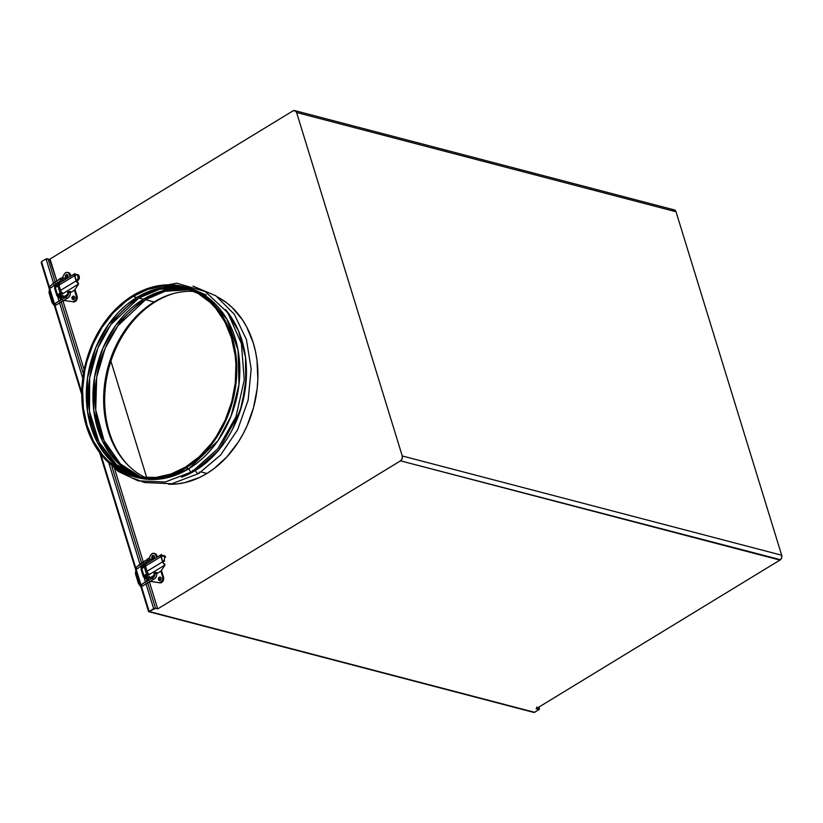 <?xml version="1.0" encoding="UTF-8"?>
<svg xmlns="http://www.w3.org/2000/svg" width="823" height="823" viewBox="0 0 823 823"><rect width="100%" height="100%" fill="white"/><g stroke="black" fill="none" stroke-linecap="round" stroke-linejoin="round"><path stroke-width="1.23" d="M110.92 361.235L146.751 477.7M138.902 297.988A97.248 75.15 104.7 0 1 186.811 288.534L159.888 289.151L138.902 297.988A1.965 0.977 58.6 0 0 138.48 296.455A1.965 0.977 -121.4 0 1 138.902 297.988L110.807 324.674L97.916 348.006L89.666 377.983L89.481 411.305L98.997 442.074L116.434 464.604L137.616 476.548A97.248 75.15 104.7 0 1 88.39 394.618A97.248 75.15 104.7 0 1 138.902 297.988L143.449 299.181L138.902 297.988M189.033 289.295A97.248 75.15 -75.3 0 0 143.449 299.181L163.468 290.581L189.033 289.295M136.813 297.442L158.242 288.503L185.772 288.215A97.248 75.15 -75.3 0 0 136.813 297.442L133.028 296.455A97.248 75.15 104.7 0 1 183.889 287.69A97.248 75.15 104.7 0 1 236.026 368.55A97.248 75.15 104.7 0 1 185.525 467.094L170.947 474.038L155.928 477.433L141.031 477.155L133.81 475.632L120.168 469.902L108.039 460.787L102.68 455.057L93.657 441.56L87.145 425.758L83.411 408.27L82.598 389.763L84.718 370.947L86.868 361.647L93.225 343.726L102.124 327.266L113.224 312.894L126.084 301.177L133.028 296.455L147.605 289.511L162.635 286.116L177.531 286.394L184.743 287.916L198.384 293.646L210.513 302.761L215.873 308.491L224.905 321.988L231.407 337.79L235.141 355.279L235.923 364.455L235.265 383.199L231.685 401.902L225.327 419.823L216.428 436.283L211.13 443.772L199.094 456.878L185.525 467.094A97.248 75.15 104.7 0 1 134.663 475.859A97.248 75.15 104.7 0 1 82.526 394.999A97.248 75.15 104.7 0 1 133.028 296.455L136.813 297.442A97.248 75.15 -75.3 0 0 86.302 394.752A97.248 75.15 -75.3 0 0 136.567 476.322L115.189 464.769L97.412 442.507L87.536 411.747L87.464 378.21L95.633 347.944L108.543 324.365L136.813 297.442M134.416 476.805L137.431 477.597A98.235 75.911 -75.3 0 0 188.806 468.74L185.792 467.958A98.235 75.911 104.7 0 1 134.416 476.805A98.235 75.911 104.7 0 1 81.755 395.133A98.235 75.911 104.7 0 1 132.76 295.591A98.235 75.911 104.7 0 1 184.136 286.733A98.235 75.911 104.7 0 1 236.808 368.416A98.235 75.911 104.7 0 1 185.792 467.958L188.806 468.74L165.732 478.101L135.929 477.186M192.572 470.324A2.942 1.461 -121.4 0 1 192.181 471.713A2.942 1.461 -121.4 0 1 188.806 468.74A2.942 1.461 58.6 0 0 192.181 471.713L165.238 482.011L138.089 480.817L118.142 471.414L102.752 456.549M195.442 470.478L194.516 470.242L195.442 470.478L181.595 477.175A98.235 75.911 -75.3 0 0 195.442 470.478A2.942 1.461 58.6 0 0 198.816 473.451A2.942 1.461 -121.4 0 1 195.442 470.478A98.235 75.911 -75.3 0 0 225.461 309.52L238.475 330.764L245.501 357.1L245.758 385.061L240.11 411.15L218.877 449.944L195.442 470.478M199.207 472.052A2.942 1.461 -121.4 0 1 198.816 473.451M168.581 484.222L177.007 483.924L184.609 482.669L199.639 477.422L206.902 473.482A98.235 75.911 104.7 0 1 168.581 484.222A98.235 75.911 -75.3 0 0 206.902 473.482L201.151 471.97L206.902 473.482A98.235 75.911 -75.3 0 0 257.702 382.304A98.235 75.911 -75.3 0 0 217.56 297.01A98.235 75.911 104.7 0 1 257.702 382.304A98.235 75.911 104.7 0 1 206.902 473.482L213.918 468.709L226.911 456.868L238.114 442.363L242.908 434.277L247.106 425.728L253.525 407.632L257.146 388.744L257.846 379.228L257.023 360.536L255.5 351.534L253.247 342.872L246.674 326.916L242.415 319.766L232.148 307.493L226.243 302.473L217.56 297.01M193.055 290.19L191.996 289.984M190.051 289.675L165.114 291.249L145.537 299.726A1.965 0.977 58.6 0 0 145.115 298.183A1.965 0.977 -121.4 0 1 145.537 299.726A97.248 75.15 104.7 0 1 190.051 289.675M197.829 291.455L206.254 294.984M246.386 376.327L242.034 404.875L232.559 429.184M194.187 291.445A97.248 75.15 -75.3 0 0 154.138 301.979L145.537 299.726L154.138 301.979A97.248 75.15 -75.3 0 0 103.78 393.569A97.248 75.15 -75.3 0 0 145.486 477.628M141.011 477.145A97.248 75.15 104.7 0 1 95.067 394.166A97.248 75.15 104.7 0 1 145.537 299.726L117.967 325.682L105.19 348.232L96.682 377.284L95.725 409.916L104.099 440.675L120.467 463.977L141.011 477.145M139.931 476.98L119.181 464.193L102.474 441.118L93.75 410.348L94.47 377.5L102.906 348.16L115.714 325.363L143.449 299.181A97.248 75.15 -75.3 0 0 92.958 394.31A97.248 75.15 -75.3 0 0 139.931 476.98M185.638 287.155L207.808 297.494L226.839 319.057L238.032 350.022L238.979 384.567L231.057 416.109L217.91 440.758L188.806 468.74A98.235 75.911 -75.3 0 0 239.822 369.198A98.235 75.911 -75.3 0 0 187.16 287.525L184.136 286.733M132.76 295.591L119.057 305.919L106.897 319.159L96.754 334.796L92.567 343.335L89.007 352.254L83.967 370.834L81.816 389.835L82.65 408.537L86.415 426.201L92.989 442.157L102.114 455.798L107.525 461.58L119.777 470.787L126.505 474.13L140.846 478.112L155.886 478.4L171.071 474.964L185.792 467.958L192.808 463.184L205.801 451.343L217.005 436.838L225.996 420.214L232.415 402.108L234.586 392.715L236.736 373.714L235.913 355.011L232.137 337.348L225.564 321.392L221.305 314.242L211.038 301.969L198.775 292.762L185 286.97L177.706 285.437L162.666 285.149L147.492 288.585L132.76 295.591M174.25 293.358A98.235 75.911 -75.3 0 0 155.691 301.588L155.063 301.424L155.691 301.588A98.235 75.911 -75.3 0 0 129.036 466.199M148.613 611.119L100.025 453.185M81.744 393.775L41.716 263.638M46.52 258.7L41.51 261.58L81.755 392.396L41.51 261.58L41.212 262.732L41.51 261.58L46.52 258.7L50.44 260.202A1.379 1.06 -75.3 0 0 49.771 259.492L46.942 258.751M294.799 110.611A3.673 2.839 104.7 0 0 292.875 110.94L49.411 259.399L292.875 110.94L295.097 110.704L296.589 112.504L402.252 455.952L402.159 458.72L400.523 460.839L157.707 608.897L149.241 581.367L157.707 608.897L155.537 608.32L147.533 582.314L155.537 608.32L157.707 608.897L400.523 460.839L779.947 560.093L536.112 708.778L539.435 709.22L538.407 707.379L539.435 709.22L534.621 712.317L149.158 611.479L100.745 454.121L148.798 611.643L153.675 608.722A1.379 0.545 -17.1 0 1 155.537 608.32L149.158 611.479L534.137 712.451L539.137 709.57L536.112 708.778L779.947 560.093A3.673 2.839 -75.3 0 0 781.675 555.216L402.252 455.952A3.673 2.839 104.7 0 1 400.523 460.839L780.461 559.712L781.583 557.984L781.675 555.216L402.252 455.952L296.589 112.504L676.022 211.758L781.675 555.216L676.022 211.758A3.673 2.839 -75.3 0 0 674.222 209.875L294.799 110.611A3.673 2.839 104.7 0 1 296.589 112.504L676.022 211.758L673.986 209.824L672.309 210.204M146.947 580.38L146.453 578.795L146.947 580.38M145.414 575.4L145.239 574.845L145.414 575.4M142.626 566.347L142.04 564.444L142.626 566.347M141.433 562.469L111.887 466.435L141.433 562.469M83.421 373.899L61.108 301.362L83.421 373.899M60.511 299.428L60.028 297.844L60.511 299.428M56.19 285.406L55.604 283.493L56.19 285.406M47.106 258.813L48.269 259.636L54.997 281.517L48.269 259.636L50.44 260.202L56.653 280.417L49.678 259.482M57.26 282.361L57.877 284.377L57.26 282.361M62.805 300.416L84.162 369.825L62.805 300.416M114.592 468.74L143.089 561.368L114.592 468.74M143.686 563.313L144.303 565.329L143.686 563.313M146.926 573.847L147.091 574.372M46.037 258.834L53.382 282.731L46.037 258.834M54.009 284.758L54.925 287.752L54.009 284.758M57.445 295.941L58.834 300.457L57.445 295.941M59.441 302.411L82.773 378.261L59.441 302.411M109.078 463.771L139.817 563.673L109.078 463.771M140.445 565.71L141.361 568.703L140.445 565.71M143.881 576.882L145.27 581.408L143.881 576.882M145.866 583.363L153.675 608.722L145.866 583.363M148.51 611.448L99.645 452.681M81.744 394.515L41.325 263.041M536.771 706.947A1.379 1.06 104.7 0 1 536.112 708.778L536.308 708.634M539.322 708.109L539.014 707.019M62.939 295.467L60.017 296.733L62.147 296.794L63.248 296.043L62.939 295.467M67.507 274.779A1.718 1.327 -75.3 0 0 66.282 277.238L65.377 277.001A1.718 1.327 104.7 0 1 67.918 275.438A1.718 1.327 104.7 0 1 65.377 277.001L66.282 277.238A1.718 1.327 -75.3 0 0 66.694 277.896M74.152 296.373A1.718 1.327 -75.3 0 0 72.918 298.821L72.013 298.584A1.718 1.327 104.7 0 1 74.564 297.031A1.718 1.327 104.7 0 1 72.013 298.584L72.918 298.821A1.718 1.327 -75.3 0 0 73.34 299.479M59.05 285.437A1.965 0.782 162.9 0 0 57.847 285.931L60.058 293.132A1.965 0.782 -17.1 0 1 61.838 292.525L62.147 292.504M74.965 289.305L77.105 296.27L76.2 296.033L75.86 299.562L74.204 301.341L72.558 301.66L73.463 301.897A3.93 3.035 -75.3 0 0 76.508 300.251A3.93 3.035 -75.3 0 0 77.105 296.27L76.2 296.033A3.93 3.035 104.7 0 1 75.603 300.014A3.93 3.035 104.7 0 1 72.558 301.66L62.877 300.374M70.891 276.055L70.469 274.676L69.564 274.44L70.192 276.487L68.607 272.927L66.673 272.372L64.729 273.503L62.291 277.762L64.153 274.337A3.93 3.035 104.7 0 1 67.64 272.413A3.93 3.035 104.7 0 1 69.564 274.44L70.469 274.676A3.93 3.035 -75.3 0 0 68.546 272.65L67.64 272.413M60.953 280.231L59.431 283.04L60.953 280.231M76.2 296.033L74.42 290.221L76.2 296.033M61.149 297.72L61.509 298.883L61.149 297.72M67.918 275.438L67.352 277.546L65.645 277.516L65.943 274.892L66.972 274.532L67.918 275.438M74.564 297.031L73.998 299.14L72.29 299.109L72.589 296.486L73.617 296.126L74.564 297.031M56.828 295.56L57.26 295.889A1.965 0.782 -17.1 0 1 56.838 295.58A1.965 0.782 -17.1 0 1 57.507 294.685L55.295 287.484A1.965 0.782 162.9 0 0 54.616 288.379L56.838 295.58L57.507 294.685L55.295 287.484L57.847 285.931L60.058 293.132L57.507 294.685L61.807 292.525M68.227 292.978A1.574 0.628 -17.1 0 1 67.856 292.937A1.574 0.628 -17.1 0 1 67.517 292.679A1.574 0.628 -17.1 0 1 68.422 291.784A1.574 0.628 -17.1 0 1 70.192 291.507A1.574 0.628 -17.1 0 1 70.531 291.764A1.574 0.628 -17.1 0 1 70.109 292.402M69.986 292.474L70.469 291.661L68.865 291.62L67.517 292.546L68.319 292.978M68.299 293.976L63.752 296.753A3.436 1.368 -17.1 0 1 59.091 297.751L58.474 296.599L62.445 293.862L62.116 292.803L62.445 293.862L78.617 284.007L78.144 283.534A2.942 1.461 -121.4 0 1 76.601 281.703L77.403 281.908L77.146 281.044L77.681 282.022L78.144 283.534L76.601 281.703L76.961 280.365L76.107 280.89L74.523 275.715A1.471 0.586 162.9 0 0 74.739 275.561L76.333 280.736L74.739 275.561L75.51 274.933A2.942 1.893 94.1 0 1 76.508 274.584A2.942 1.893 94.1 0 1 78.02 276.116A2.942 1.893 94.1 0 1 77.095 280.108L76.333 280.736A1.471 0.586 -17.1 0 1 76.107 280.89L60.573 290.365L58.978 285.19L74.523 275.715L58.978 285.19A2.942 1.461 58.6 0 1 59.256 283.153A2.942 1.461 58.6 0 1 59.441 283.071L58.875 284.799L60.573 290.365A2.942 1.461 58.6 0 0 62.527 293.111L62.682 293.677L59.534 295.642L59.133 294.346A3.436 1.368 162.9 0 0 57.96 295.91L58.361 297.206A3.436 1.368 -17.1 0 1 59.534 295.642L59.133 294.346L61.951 292.638L58.32 294.984L58.083 296.126M55.295 287.083L56.355 285.303L56.746 286.599L58.989 285.231L56.746 286.599L56.355 285.303L58.855 283.77L56.355 285.303A3.436 1.368 162.9 0 0 55.182 286.867L55.573 288.153A3.436 1.368 -17.1 0 1 56.746 286.599L56.293 286.908M75.191 274.234L73.957 275.561L75.068 273.534A2.942 1.461 -121.4 0 0 74.924 273.596A2.942 1.461 -121.4 0 0 74.482 274.81L74.78 275.263M75.51 274.933L76.961 274.697L77.835 275.643L78.082 278.359L77.095 280.108L78.226 280.19A2.942 1.893 -85.9 0 0 79.152 276.199L78.02 276.116L79.152 276.199A2.942 1.893 -85.9 0 0 77.64 274.666L76.508 274.584M63.752 296.753L59.091 297.751A3.436 1.368 -17.1 0 1 58.361 297.206M62.527 293.111L62.445 293.862L78.617 284.007L74.564 290.087L70.202 292.813M78.134 282.556L77.681 282.022A1.471 0.73 -121.4 0 1 77.146 281.044L76.508 281.435M78.216 282.711L77.979 283.287M60.573 290.365L76.107 280.89L74.523 275.715M55.501 303.317A0.977 0.782 43.7 0 0 54.894 304.232A23.414 8.672 -14.8 0 1 66.252 297.34L66.858 298.471A4.866 4.259 -55.1 0 0 70.006 292.216L68.206 292.895L69.811 292.144L69.605 291.476L70.006 292.216A4.866 4.259 124.9 0 1 66.858 298.471L67.075 298.379M68.278 292.988A2.901 2.541 -55.1 0 1 66.406 296.722L55.038 303.522A0.977 0.782 -136.3 0 0 54.894 304.232A0.977 0.782 43.7 0 0 55.995 305.076A0.977 0.782 -136.3 0 1 54.894 304.232A23.414 8.672 165.2 0 1 66.252 297.34L67.002 298.502M60.655 278.287A4.866 4.259 124.9 0 1 64.883 278.452A4.866 4.259 124.9 0 1 65.717 279.213A4.866 4.259 -55.1 0 0 64.883 278.452A4.866 4.259 -55.1 0 0 60.655 278.287L61.252 279.974A2.901 2.541 124.9 0 1 64.009 280.252L63.803 280.087A2.901 2.541 -55.1 0 0 61.252 279.974L60.563 278.853A23.414 9.886 160.6 0 0 49.606 287.062A0.977 0.751 37.5 0 0 50.748 287.844A0.977 0.751 -142.5 0 1 49.689 286.404A0.977 0.751 37.5 0 0 49.606 287.062A23.414 9.886 -19.4 0 1 60.563 278.853L60.511 278.256L49.689 286.404L49.03 292.813L50.234 292.062L49.03 292.813L52.086 302.761L54.997 305.6M51.242 287.608L61.447 279.892M53.289 302L52.363 302.339L49.298 292.402L52.363 302.339L53.289 302M54.349 305.467A5.123 2.49 86.8 0 1 52.621 302.926L52.086 302.751M70.068 292.453L69.821 291.465M149.364 576.419L146.443 577.684L148.582 577.746L149.673 576.995L149.364 576.419M153.942 555.731A1.718 1.327 -75.3 0 0 152.708 558.179L151.802 557.943A1.718 1.327 104.7 0 1 154.354 556.389A1.718 1.327 104.7 0 1 151.802 557.943L152.708 558.179A1.718 1.327 -75.3 0 0 153.129 558.848M160.578 577.324A1.718 1.327 -75.3 0 0 159.353 579.773L158.448 579.536A1.718 1.327 104.7 0 1 160.999 577.983A1.718 1.327 104.7 0 1 158.448 579.536L159.353 579.773A1.718 1.327 -75.3 0 0 159.765 580.431M161.401 570.257L163.54 577.221L162.635 576.985L162.656 579.526L161.401 581.727L159.395 582.633L149.477 581.244L159.888 582.849A3.93 3.035 -75.3 0 0 162.933 581.192A3.93 3.035 -75.3 0 0 163.54 577.221L162.635 576.985A3.93 3.035 104.7 0 1 162.028 580.956A3.93 3.035 104.7 0 1 158.983 582.612L149.313 581.326M145.486 566.378A1.965 0.782 162.9 0 0 144.272 566.882L146.494 574.073A1.965 0.782 -17.1 0 1 148.274 573.477M145.661 566.347L144.272 566.882L146.494 574.073L143.943 575.637L141.721 568.436L144.272 566.882L141.052 569.31A1.965 0.782 162.9 0 1 141.721 568.436L143.943 575.637A1.965 0.782 -17.1 0 0 143.264 576.522L141.052 569.331M144.447 577.036L143.439 576.028L143.686 576.841A1.965 0.782 -17.1 0 1 143.264 576.522M147.584 578.672L147.934 579.834L147.584 578.672M157.327 557.006L156.895 555.628L155.989 555.391L156.617 557.428L155.033 553.869L153.099 553.323L150.846 554.846L148.726 558.714L150.578 555.288A3.93 3.035 104.7 0 1 154.076 553.365A3.93 3.035 104.7 0 1 155.989 555.391L156.895 555.628A3.93 3.035 -75.3 0 0 154.981 553.601L154.076 553.365M161.503 556.255L161.226 554.64L161.936 555.895A2.942 1.893 94.1 0 1 162.944 555.535A2.942 1.893 94.1 0 1 164.456 557.068L164.518 559.311L163.53 561.06L164.662 561.142L162.543 561.842L160.948 556.667A1.471 0.586 162.9 0 0 161.174 556.513L162.769 561.687A1.471 0.586 -17.1 0 1 162.543 561.842L147.008 571.316L145.414 566.142L160.948 556.667L145.414 566.142A2.942 1.461 58.6 0 1 145.692 564.105A2.942 1.461 58.6 0 1 145.866 564.022L147.389 561.183L145.249 565.041L147.008 571.316A2.942 1.461 58.6 0 0 148.963 574.063L149.117 574.629L148.552 573.754L148.881 574.814L145.969 576.594L145.568 575.298L148.377 573.59L145.568 575.298A3.436 1.368 162.9 0 0 144.395 576.861L144.786 578.158A3.436 1.368 -17.1 0 1 145.969 576.594L145.568 575.298L144.519 577.077M162.635 576.985L160.845 571.172L162.635 576.985M154.354 556.389L153.788 558.498L152.08 558.467L152.378 555.844L153.407 555.484L154.354 556.389M160.999 577.983L160.423 580.092L158.726 580.05L159.014 577.427L160.3 577.139L160.999 577.983M154.662 573.929A1.574 0.628 -17.1 0 1 154.292 573.888A1.574 0.628 -17.1 0 1 153.952 573.631A1.574 0.628 -17.1 0 1 154.858 572.726A1.574 0.628 -17.1 0 1 156.617 572.458A1.574 0.628 -17.1 0 1 156.956 572.715A1.574 0.628 -17.1 0 1 156.535 573.353L154.631 573.847L156.247 573.096L156.041 572.427L156.514 573.261L156.247 572.417M156.421 573.425L156.792 572.52L155.3 572.571L154.004 573.353L154.745 573.929A2.901 2.541 -55.1 0 1 152.841 577.664L141.474 584.464A0.977 0.782 43.7 0 0 141.319 585.184A23.414 8.672 -14.8 0 1 152.677 578.291L153.294 579.423A4.866 4.259 -55.1 0 0 156.432 573.168A4.866 4.259 124.9 0 1 153.294 579.423L153.51 579.33M142.729 567.86L145.424 566.183L143.181 567.541L142.78 566.255A3.436 1.368 162.9 0 0 141.607 567.819L142.009 569.105A3.436 1.368 -17.1 0 1 143.181 567.541L142.78 566.255L145.29 564.722L141.968 566.893L141.731 568.035M160.392 556.513L161.503 554.476A2.942 1.461 -121.4 0 0 161.349 554.548A2.942 1.461 -121.4 0 0 160.917 555.762L161.936 556.338M161.709 555.967L160.917 555.762L161.215 556.204M154.734 574.927L150.187 577.695A3.436 1.368 -17.1 0 1 145.527 578.703A3.436 1.368 -17.1 0 1 144.786 578.158L145.969 576.594L165.053 564.959L164.579 564.485A2.942 1.461 -121.4 0 1 163.036 562.654L163.396 561.317L162.769 561.687L163.53 561.06L162.769 561.687L161.174 556.513L163.026 555.546L164.456 557.068L165.588 557.15A2.942 1.893 -85.9 0 0 164.075 555.618L162.944 555.535M148.963 574.063L148.881 574.814L165.053 564.959L160.999 571.039L156.637 573.765M164.044 564.033L164.651 563.662L164.343 564.3M150.187 577.695L146.525 578.795L144.786 578.137M147.008 571.316L162.543 561.842L160.948 556.667M141.937 584.268A0.977 0.782 43.7 0 0 141.463 584.474A0.977 0.782 -136.3 0 0 141.319 585.184A0.977 0.782 43.7 0 0 142.43 586.027A0.977 0.782 -136.3 0 1 141.319 585.184A23.414 8.672 165.2 0 1 152.677 578.291L153.438 579.454C156.031 578.127 157.059 576.059 156.514 573.261M147.08 559.239A4.866 4.259 124.9 0 1 151.319 559.403A4.866 4.259 124.9 0 1 152.142 560.165A4.866 4.259 -55.1 0 0 151.319 559.403A4.866 4.259 -55.1 0 0 147.08 559.239L147.687 560.926A2.901 2.541 124.9 0 1 150.444 561.204L147.687 560.926L146.988 559.805A23.414 9.886 160.6 0 0 136.042 568.014A0.977 0.751 37.5 0 0 137.174 568.796A0.977 0.751 -142.5 0 1 136.114 567.356A0.977 0.751 37.5 0 0 136.042 568.014A23.414 9.886 -19.4 0 1 146.988 559.805L136.114 567.356L135.456 573.765L138.521 583.713L141.422 586.542M135.466 573.775L136.659 573.014L135.456 573.765M139.715 582.951L138.789 583.291L135.733 573.353L138.789 583.291L139.715 582.951M140.784 586.418A5.123 2.49 86.8 0 1 139.056 583.877L138.521 583.702M150.208 561.029A2.901 2.541 -55.1 0 0 147.687 560.926L147.873 560.844M133.614 478.389L144.725 482.556L171.873 483.749L198.785 473.472L220.636 454.996L237.621 429.75L248.135 400.153L251.169 369.074L246.416 339.498L234.298 314.263L215.904 295.838L193.004 286.106M146.607 288.894L176.76 283.194L205.205 291.548L227.796 312.719L241.396 343.613L244.246 379.917L236.006 416.644L217.817 448.73L192.15 471.733M148.624 611.654L533.716 712.399M73.761 299.706L72.856 299.469M67.116 278.123L66.21 277.886M75.737 275.51L74.862 275.283M59.256 283.153L74.924 273.596M67.939 292.042L68.206 292.895L66.272 296.681M65.717 279.213L64.924 278.483L60.511 278.256M63.803 280.087L61.396 280.015M56.458 304.87L66.992 298.512C69.605 297.175 70.634 295.107 70.078 292.319M160.187 580.657L159.292 580.421M153.551 559.074L152.646 558.838M162.162 556.461L161.298 556.235M145.692 564.105L161.349 554.548M154.374 572.993L154.631 573.847L152.697 577.633M152.152 560.165L151.36 559.424L146.947 559.208M137.678 568.559L147.821 560.967M142.893 585.822L153.428 579.454"/></g></svg>
